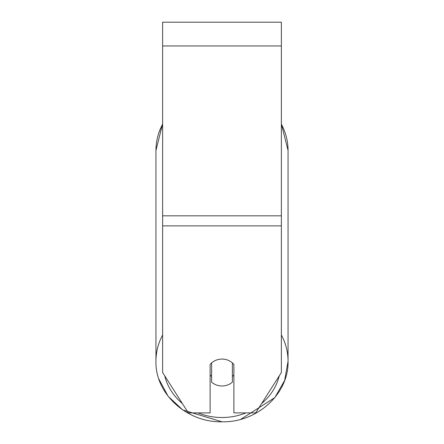 <?xml version="1.0" encoding="UTF-8"?>
<svg xmlns="http://www.w3.org/2000/svg" width="444" height="444" viewBox="0 0 444 444"><rect width="100%" height="100%" fill="white"/><g stroke="black" fill="none" stroke-linecap="round" stroke-linejoin="round"><path stroke-width="0.67" d="M281.374 225.868L281.374 22.2L162.626 22.2L162.626 372.533L188.334 412.892L210.123 412.892L210.123 364.457A14.846 13.453 0 0 1 233.877 364.457L233.877 412.892L255.666 412.892L281.374 372.533L281.374 225.868L162.626 225.868M222 385.986A14.846 13.453 0 0 1 211.61 382.14L211.61 362.92A14.846 13.453 0 0 1 222 359.079A14.846 13.453 0 0 1 232.39 362.92L232.39 382.14A14.846 13.453 0 0 1 222 385.986M211.61 376.49A14.846 13.453 0 0 1 210.123 374.958M233.877 374.958A14.846 13.453 0 0 1 232.39 376.49M281.374 45.948L162.626 45.948M281.374 215.834L162.626 215.834M162.626 335.004A66.056 59.868 180 0 0 155.944 361.238C155.089 393.889 186.952 422.655 222 421.8L182.834 410.012L168.148 396.32L158.858 379.026M245.926 412.892A58.636 53.141 0 0 1 222 417.515A58.636 53.141 0 0 1 198.074 412.892M182.39 403.552A58.636 53.141 0 0 1 164.757 375.879M158.858 132.667L162.626 123.904L155.944 150.455A66.056 59.868 0 0 1 162.626 124.22M279.243 375.879A58.636 53.141 0 0 1 261.61 403.552M281.374 124.22A66.056 59.868 0 0 1 288.056 150.455L281.374 123.904L288.056 150.455L288.056 361.238A66.056 59.868 180 0 0 281.374 335.004M222 421.8C257.043 422.655 288.911 393.895 288.056 361.238L284.66 380.414L274.858 397.569L240.787 419.303M155.944 150.455L155.944 361.238"/></g></svg>
